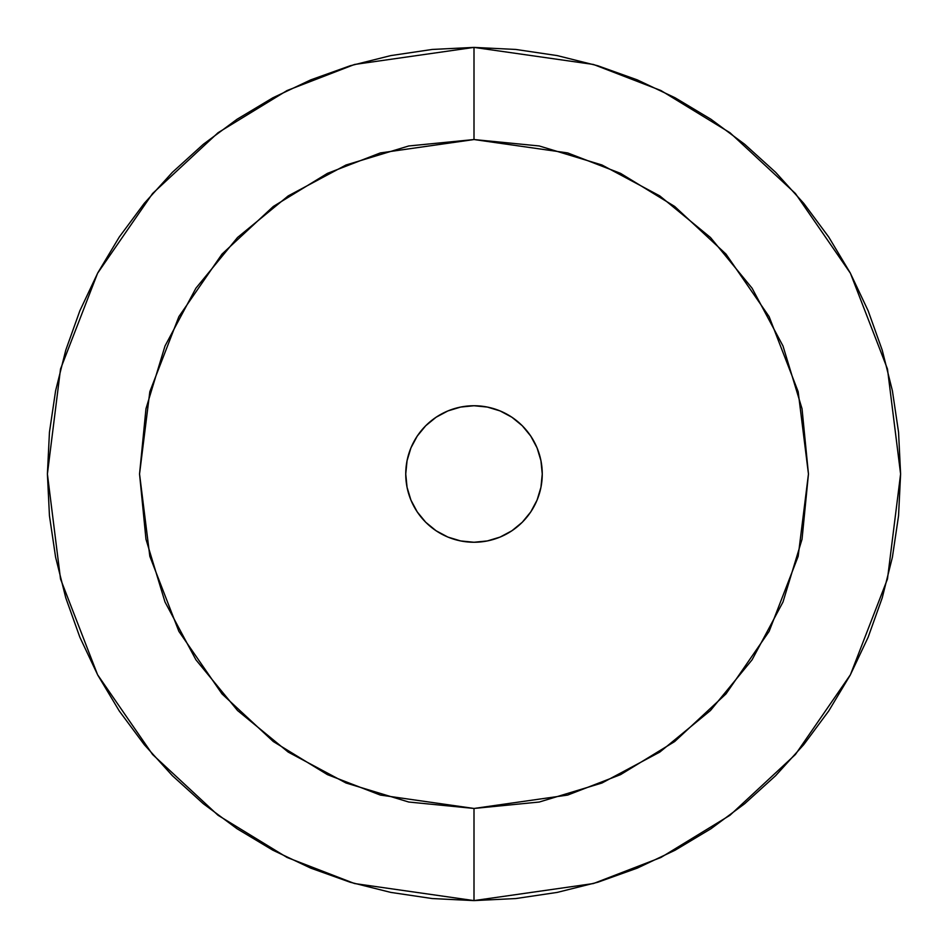 <?xml version="1.0" encoding="UTF-8"?>
<svg xmlns="http://www.w3.org/2000/svg" width="948" height="948" viewBox="0 0 948 948"><rect width="100%" height="100%" fill="white"/><g stroke="black" fill="none" stroke-linecap="round" stroke-linejoin="round"><path stroke-width="1.42" d="M474 139.546L567.651 152.924L620.561 173.366L674.668 206.439L725.99 254.088L769.112 316.608L798.169 391.678L808.454 474L798.169 556.322L769.112 631.392L725.99 693.912L674.668 741.561L620.561 774.635L567.651 795.076L474 808.454L474 900.6L593.448 883.536L660.934 857.466L729.96 815.28L795.408 754.501L850.415 674.751L887.47 579.015L900.6 474L887.47 368.985L850.415 273.249L795.408 193.499L729.96 132.72L660.934 90.534L593.448 64.464L474 47.4L474 139.546L539.246 145.968L601.992 164.999L659.808 195.916L710.49 237.51L752.084 288.192L783.001 346.008L802.032 408.754L808.454 474L802.032 539.246L783.001 601.992L752.084 659.808L710.49 710.49L659.808 752.084L601.992 783.001L539.246 802.032L474 808.454L408.754 802.032L346.008 783.001L288.192 752.084L237.51 710.49L195.916 659.808L164.999 601.992L145.968 539.246L139.546 474L145.968 408.754L164.999 346.008L195.916 288.192L237.51 237.51L288.192 195.916L346.008 164.999L408.754 145.968L474 139.546L474 47.4L432.181 49.45L390.777 55.6L350.168 65.767L310.743 79.869L272.906 97.774L236.988 119.294L203.37 144.238L172.346 172.346L144.238 203.37L119.294 236.988L97.774 272.906L79.869 310.743L65.767 350.168L55.6 390.777L49.45 432.181L47.4 474L49.45 515.819L55.6 557.223L65.767 597.832L79.869 637.257L97.774 675.095L119.294 711.012L144.238 744.63L172.346 775.654L203.37 803.762L236.988 828.706L272.906 850.226L310.743 868.131L350.168 882.233L390.777 892.4L432.181 898.55L474 900.6L515.819 898.55L557.223 892.4L597.832 882.233L637.257 868.131L675.095 850.226L711.012 828.706L744.63 803.762L775.654 775.654L803.762 744.63L828.706 711.012L850.226 675.095L868.131 637.257L882.233 597.832L892.4 557.223L898.55 515.819L900.6 474L898.55 432.181L892.4 390.777L882.233 350.168L868.131 310.743L850.226 272.906L828.706 236.988L803.762 203.37L775.654 172.346L744.63 144.238L711.012 119.294L675.095 97.774L637.257 79.869L597.832 65.767L557.223 55.6L515.819 49.45L474 47.4L354.552 64.464L287.066 90.534L218.04 132.72L152.592 193.499L97.585 273.249L60.53 368.985L47.4 474L60.53 579.015L97.585 674.751L152.592 754.501L218.04 815.28L287.066 857.466L354.552 883.536L474 900.6L474 808.454L380.349 795.076L327.439 774.635L273.332 741.561L222.01 693.912L178.888 631.392L149.831 556.322L139.546 474L149.831 391.678L178.888 316.608L222.01 254.088L273.332 206.439L327.439 173.366L380.349 152.924L474 139.546M474 542.256A68.256 68.256 0 0 1 405.744 474A68.256 68.256 0 0 1 474 405.744A68.256 68.256 0 0 1 542.256 474A68.256 68.256 0 0 1 474 542.256L487.319 540.941L500.117 537.066L511.92 530.75L522.265 522.265L530.75 511.92L537.066 500.117L540.941 487.319L542.256 474L540.941 460.681L537.066 447.883L530.75 436.08L522.265 425.735L511.92 417.25L500.117 410.934L487.319 407.059L474 405.744L460.681 407.059L447.883 410.934L436.08 417.25L425.735 425.735L417.25 436.08L410.934 447.883L407.059 460.681L405.744 474L407.059 487.319L410.934 500.117L417.25 511.92L425.735 522.265L436.08 530.75L447.883 537.066L460.681 540.941L474 542.256M436.08 417.25L425.735 425.735M417.25 511.92L425.735 522.265M511.92 530.75L522.265 522.265M530.75 436.08L522.265 425.735"/></g></svg>
